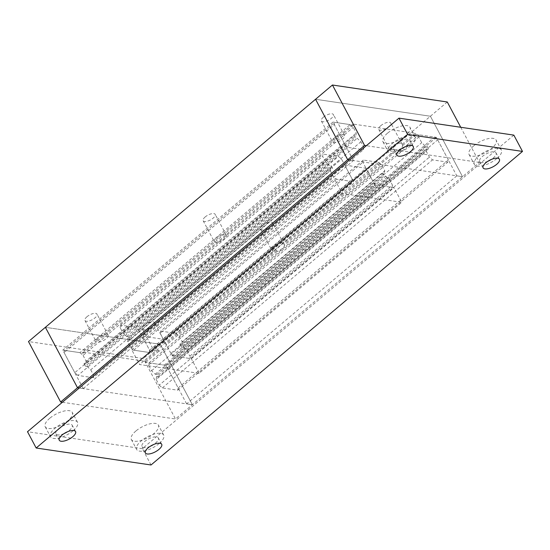 <?xml version="1.0" encoding="UTF-8"?>
<svg xmlns="http://www.w3.org/2000/svg" width="550" height="550" viewBox="0 0 550 550"><rect width="100%" height="100%" fill="white"/><g stroke="black" fill="none" stroke-linecap="round" stroke-linejoin="round"><path stroke-width="0.41" stroke-dasharray="2.75 2.06" d="M150.178 446.318A9.233 3.685 -28 0 1 142.01 446.586A9.233 3.685 -28 0 1 144.767 441.451A9.233 3.685 -28 0 1 158.317 437.917A9.233 3.685 -28 0 1 155.561 443.046A9.233 3.685 -28 0 1 153.532 444.538M135.919 430.98A15.324 6.112 152 0 0 131.347 439.498A15.324 6.112 152 0 0 153.835 433.634A15.324 6.112 152 0 0 158.407 425.116A15.324 6.112 152 0 0 135.919 430.98M159.122 443.575A15.324 6.112 -28 0 1 136.634 449.439A15.324 6.112 -28 0 1 141.206 440.928A15.324 6.112 -28 0 1 163.694 435.057A15.324 6.112 -28 0 1 159.122 443.575M401.754 148.534A9.233 3.685 -28 0 1 393.587 148.796A9.233 3.685 -28 0 1 396.344 143.667A9.233 3.685 -28 0 1 409.894 140.126A9.233 3.685 -28 0 1 407.138 145.262A9.233 3.685 -28 0 1 405.109 146.754M387.496 133.196A15.324 6.112 152 0 0 382.924 141.714A15.324 6.112 152 0 0 405.412 135.843A15.324 6.112 152 0 0 409.984 127.325A15.324 6.112 152 0 0 387.496 133.196M410.699 145.784A15.324 6.112 -28 0 1 388.211 151.656A15.324 6.112 -28 0 1 392.783 143.137A15.324 6.112 -28 0 1 415.271 137.266A15.324 6.112 -28 0 1 410.699 145.784M64.041 433.592A9.233 3.685 -28 0 1 55.873 433.854A9.233 3.685 -28 0 1 58.63 428.718A9.233 3.685 -28 0 1 72.181 425.184A9.233 3.685 -28 0 1 69.424 430.313A9.233 3.685 -28 0 1 67.396 431.805M49.782 418.254A15.324 6.112 152 0 0 45.21 426.772A15.324 6.112 152 0 0 67.698 420.901A15.324 6.112 152 0 0 72.27 412.383A15.324 6.112 152 0 0 49.782 418.254M72.985 430.842A15.324 6.112 -28 0 1 50.497 436.714A15.324 6.112 -28 0 1 55.069 428.196A15.324 6.112 -28 0 1 77.557 422.324A15.324 6.112 -28 0 1 72.985 430.842M487.891 161.267A9.233 3.685 -28 0 1 479.724 161.528A9.233 3.685 -28 0 1 482.481 156.392A9.233 3.685 -28 0 1 496.024 152.859A9.233 3.685 -28 0 1 493.274 157.994A9.233 3.685 -28 0 1 491.239 159.486M473.632 145.929A15.324 6.112 152 0 0 469.061 154.447A15.324 6.112 152 0 0 491.549 148.576A15.324 6.112 152 0 0 496.121 140.058A15.324 6.112 152 0 0 473.632 145.929M496.836 158.517A15.324 6.112 -28 0 1 474.348 164.388A15.324 6.112 -28 0 1 478.919 155.87A15.324 6.112 -28 0 1 501.408 149.999A15.324 6.112 -28 0 1 496.836 158.517M344.733 165.083L366.004 168.231L374.839 184.841L393.965 187.674L401.741 202.297L342.217 193.497L334.441 178.874L353.567 181.699L344.733 165.083L142.106 336.119L150.941 352.736L131.814 349.91L139.59 364.533L199.114 373.333L401.741 202.297M513.831 135.121L142.347 448.683L27.5 431.709M342.217 193.497L139.59 364.533M199.114 373.333L191.338 358.703L172.205 355.877L163.371 339.261L142.106 336.119M151.016 464.984L142.347 448.683M163.371 339.261L366.004 168.231M172.205 355.877L374.839 184.841M191.338 358.703L393.965 187.674M131.814 349.91L334.441 178.874M150.941 352.736L353.567 181.699M144.416 325.201A6.827 2.723 152 0 0 142.374 328.996A6.827 2.723 152 0 0 152.398 326.377A6.827 2.723 152 0 0 154.433 322.582A6.827 2.723 152 0 0 144.416 325.201M164.072 348.343A6.827 2.723 -28 0 1 158.902 351.216L158.331 350.144A6.827 2.723 -28 0 1 153.484 349.882A6.827 2.723 -28 0 1 155.519 346.087A6.827 2.723 -28 0 1 165.536 343.475A6.827 2.723 -28 0 1 165.667 343.949L166.238 345.022A6.827 2.723 -28 0 1 164.072 348.343M323.386 117.171A6.827 2.723 152 0 0 321.351 120.966A6.827 2.723 152 0 0 331.368 118.353A6.827 2.723 152 0 0 333.41 114.558A6.827 2.723 152 0 0 323.386 117.171M352.887 124.032L353.451 125.104L332.963 122.073L353.423 160.559L349.436 159.968L462.536 176.688L430.402 116.243L315.556 99.268L430.402 116.243L462.536 176.688L456.809 175.842L436.342 137.356L415.855 134.324L415.284 133.251L352.887 124.032L339.666 135.183A6.827 2.723 -28 0 1 344.513 135.444A6.827 2.723 -28 0 1 342.478 139.239A6.827 2.723 -28 0 1 332.461 141.859A6.827 2.723 -28 0 1 332.331 141.384A6.827 2.723 -28 0 1 334.496 138.064A6.827 2.723 -28 0 1 339.666 135.183L214.129 241.154A6.827 2.723 -28 0 1 216.294 237.834A6.827 2.723 -28 0 1 221.471 234.953A6.827 2.723 -28 0 1 226.311 235.214A6.827 2.723 -28 0 1 224.276 239.009A6.827 2.723 -28 0 1 214.259 241.629A6.827 2.723 -28 0 1 214.129 241.154L95.927 340.918A6.827 2.723 -28 0 1 98.099 337.604A6.827 2.723 -28 0 1 103.269 334.723A6.827 2.723 -28 0 1 108.116 334.984A6.827 2.723 -28 0 1 106.081 338.779A6.827 2.723 -28 0 1 96.058 341.392A6.827 2.723 -28 0 1 95.927 340.918L82.713 352.076L145.111 361.295L145.681 362.368L166.176 365.399L186.636 403.886L192.369 404.731L160.229 344.286L45.382 327.312L160.229 344.286L143.344 358.538L28.497 341.564M86.989 316.711A6.827 2.723 152 0 0 84.954 320.506A6.827 2.723 152 0 0 94.971 317.893A6.827 2.723 152 0 0 97.006 314.098A6.827 2.723 152 0 0 86.989 316.711M262.611 225.431A6.827 2.723 152 0 0 260.576 229.226A6.827 2.723 152 0 0 270.593 226.607A6.827 2.723 152 0 0 272.628 222.812A6.827 2.723 152 0 0 262.611 225.431M282.274 248.572A6.827 2.723 -28 0 1 277.097 251.446L276.526 250.374A6.827 2.723 -28 0 1 271.686 250.113A6.827 2.723 -28 0 1 273.721 246.317A6.827 2.723 -28 0 1 283.738 243.705A6.827 2.723 -28 0 1 283.869 244.179L284.439 245.252A6.827 2.723 -28 0 1 282.274 248.572M205.191 216.941A6.827 2.723 152 0 0 203.156 220.736A6.827 2.723 152 0 0 213.173 218.123A6.827 2.723 152 0 0 215.208 214.328A6.827 2.723 152 0 0 205.191 216.941M380.813 125.661A6.827 2.723 152 0 0 378.778 129.456A6.827 2.723 152 0 0 388.795 126.844A6.827 2.723 152 0 0 390.83 123.049A6.827 2.723 152 0 0 380.813 125.661M400.469 148.803A6.827 2.723 -28 0 1 395.299 151.676L394.728 150.604A6.827 2.723 -28 0 1 389.881 150.343A6.827 2.723 -28 0 1 391.916 146.547A6.827 2.723 -28 0 1 401.94 143.935A6.827 2.723 -28 0 1 402.071 144.409L402.641 145.482A6.827 2.723 -28 0 1 400.469 148.803M395.299 151.676L284.439 245.252M277.097 251.446L166.238 345.022M158.902 351.216L145.681 362.368M436.342 137.356L166.176 365.399M415.855 134.324L402.641 145.482M276.526 250.374L165.667 343.949M394.728 150.604L283.869 244.179M415.284 133.251L402.071 144.409M158.331 350.144L145.111 361.295M460.728 127.27L479.428 162.436L192.369 404.731L79.262 388.011L83.256 388.603L62.796 350.116L83.284 353.148L82.713 352.076M447.288 101.991L160.229 344.286L192.369 404.731L175.484 418.983L143.344 358.538M456.809 175.842L186.636 403.886M353.451 125.104L83.284 353.148M332.963 122.073L62.796 350.116M83.256 388.603L353.423 160.559M62.377 402.263L175.484 418.983M479.428 162.436L366.321 145.716M392.466 185.157L391.992 187.378L376.633 185.109L373.512 182.359L362.835 162.278L363.309 160.057L378.668 162.326L381.789 165.076L384.801 170.748L384.23 173.415L382.511 173.161L383.982 175.931L385.701 176.186L389.448 179.492L392.466 185.157L189.839 356.194L189.365 358.414L391.992 187.378M189.365 358.414L173.999 356.146L376.633 185.109M173.999 356.146L170.885 353.396L373.512 182.359M170.885 353.396L160.208 333.314L362.835 162.278M160.208 333.314L160.683 331.093L363.309 160.057M160.683 331.093L176.041 333.362L378.668 162.326M176.041 333.362L179.156 336.112L381.789 165.076M179.156 336.112L182.174 341.777L384.801 170.748M182.174 341.777L181.603 344.451L384.23 173.415M181.603 344.451L179.877 344.19L382.511 173.161M179.877 344.19L181.356 346.961L383.982 175.931M181.356 346.961L183.074 347.215L385.701 176.186M183.074 347.215L186.821 350.529L389.448 179.492M186.821 350.529L189.839 356.194M330.289 170.748L330.853 168.08L332.578 168.334L331.21 165.756L329.333 165.481L325.634 162.002L322.623 156.331L323.097 154.11L338.456 156.386L341.571 159.136L352.248 179.218L351.773 181.438L336.414 179.163L333.3 176.413L330.289 170.748L127.662 341.784L130.673 347.449L333.3 176.413M130.673 347.449L133.787 350.199L149.146 352.467L149.621 350.247L138.944 330.165L135.829 327.415L120.464 325.146L119.996 327.367L123.007 333.032L126.706 336.511L128.576 336.786L129.951 339.364L128.226 339.109L330.853 168.08M128.226 339.109L127.662 341.784M129.951 339.364L332.578 168.334M128.576 336.786L331.21 165.756M126.706 336.511L329.333 165.481M123.007 333.032L325.634 162.002M119.996 327.367L322.623 156.331M120.464 325.146L323.097 154.11M135.829 327.415L338.456 156.386M138.944 330.165L341.571 159.136M149.621 350.247L352.248 179.218M149.146 352.467L351.773 181.438M133.787 350.199L336.414 179.163M426.381 151.456L426.697 148.569L428.422 148.823L427.151 146.438L425.432 146.183L421.726 142.704L418.715 137.039L419.189 134.819L434.548 137.088L437.663 139.838L448.346 159.919L447.872 162.14L432.513 159.871L429.392 157.121L426.381 151.456L156.214 379.5L159.225 385.165L429.392 157.121M159.225 385.165L162.339 387.915L177.698 390.184L178.173 387.963L167.496 367.881L164.381 365.131L149.016 362.862L148.548 365.083L151.559 370.748L155.258 374.227L156.984 374.481L158.249 376.867L156.53 376.612L426.697 148.569M156.53 376.612L156.214 379.5M158.249 376.867L428.422 148.823M156.984 374.481L427.151 146.438M155.258 374.227L425.432 146.183M151.559 370.748L421.726 142.704M148.548 365.083L418.715 137.039M149.016 362.862L419.189 134.819M164.381 365.131L434.548 137.088M167.496 367.881L437.663 139.838M178.173 387.963L448.346 159.919M177.698 390.184L447.872 162.14M162.339 387.915L432.513 159.871M363.914 147.441L363.44 149.662L348.081 147.393L344.96 144.643L334.283 124.561L334.757 122.341L350.116 124.609L353.237 127.359L356.249 133.024L355.933 135.912L354.207 135.657L355.479 138.043L357.197 138.297L360.896 141.776L363.914 147.441L93.741 375.485L93.266 377.706L363.44 149.662M93.266 377.706L77.907 375.437L348.081 147.393M77.907 375.437L74.793 372.687L344.96 144.643M74.793 372.687L64.116 352.605L334.283 124.561M64.116 352.605L64.591 350.384L334.757 122.341M64.591 350.384L79.949 352.653L350.116 124.609M79.949 352.653L83.064 355.403L353.237 127.359M83.064 355.403L86.075 361.075L356.249 133.024M86.075 361.075L85.759 363.956L355.933 135.912M85.759 363.956L84.033 363.701L354.207 135.657M84.033 363.701L85.305 366.087L355.479 138.043M85.305 366.087L87.031 366.341L357.197 138.297M87.031 366.341L90.729 369.82L360.896 141.776M90.729 369.82L93.741 375.485M142.01 446.586L145.392 452.946M131.347 439.498L136.634 449.439M393.587 148.796L396.969 155.162M382.924 141.714L388.211 151.656M55.873 433.854L59.256 440.213M45.21 426.772L50.497 436.714M479.724 161.528L483.106 167.887M469.061 154.447L474.348 164.388M501.408 149.999L496.121 140.058M499.414 159.225L496.024 152.859M77.557 422.324L72.27 412.383M75.563 431.544L72.181 425.184M415.271 137.266L409.984 127.325M413.277 146.493L409.894 140.126M163.694 435.057L158.407 425.116M161.7 444.276L158.317 437.917M142.374 328.996L153.484 349.882M321.351 120.966L332.461 141.859M84.954 320.506L96.058 341.392M260.576 229.226L271.686 250.113M203.156 220.736L214.259 241.629M378.778 129.456L389.881 150.343M401.94 143.935L390.83 123.049M226.311 235.214L215.208 214.328M283.738 243.705L272.628 222.812M108.116 334.984L97.006 314.098M344.513 135.444L333.41 114.558M165.536 343.475L154.433 322.582"/><path stroke-width="0.82" d="M153.532 444.538A9.233 3.685 -28 0 1 150.178 446.318M158.943 449.412A9.233 3.685 -28 0 1 145.392 452.946A9.233 3.685 -28 0 1 148.149 447.817A9.233 3.685 -28 0 1 161.7 444.276A9.233 3.685 -28 0 1 158.943 449.412M405.109 146.754A9.233 3.685 -28 0 1 401.754 148.534M410.52 151.621A9.233 3.685 -28 0 1 396.969 155.162A9.233 3.685 -28 0 1 399.726 150.026A9.233 3.685 -28 0 1 413.277 146.493A9.233 3.685 -28 0 1 410.52 151.621M67.396 431.805A9.233 3.685 -28 0 1 64.041 433.592M72.806 436.679A9.233 3.685 -28 0 1 59.256 440.213A9.233 3.685 -28 0 1 62.013 435.084A9.233 3.685 -28 0 1 75.563 431.544A9.233 3.685 -28 0 1 72.806 436.679M491.239 159.486A9.233 3.685 -28 0 1 487.891 161.267M496.657 164.354A9.233 3.685 -28 0 1 483.106 167.887A9.233 3.685 -28 0 1 485.863 162.759A9.233 3.685 -28 0 1 499.414 159.218A9.233 3.685 -28 0 1 496.657 164.354M522.5 151.422L151.016 464.984L36.169 448.009L27.5 431.709L398.984 118.147L513.831 135.121L522.5 151.422L407.653 134.447L398.984 118.147M36.169 448.009L407.653 134.447M366.321 145.716L364.581 145.461L332.441 85.016L315.556 99.268L347.696 159.713L349.436 159.968L347.696 159.713L315.556 99.268L45.382 327.312L77.523 387.757L79.262 388.011L77.523 387.757L60.638 402.009L62.377 402.263M364.581 145.461L77.523 387.757L45.382 327.312L28.497 341.564L60.638 402.009M332.441 85.016L447.288 101.991L460.728 127.27"/></g></svg>
